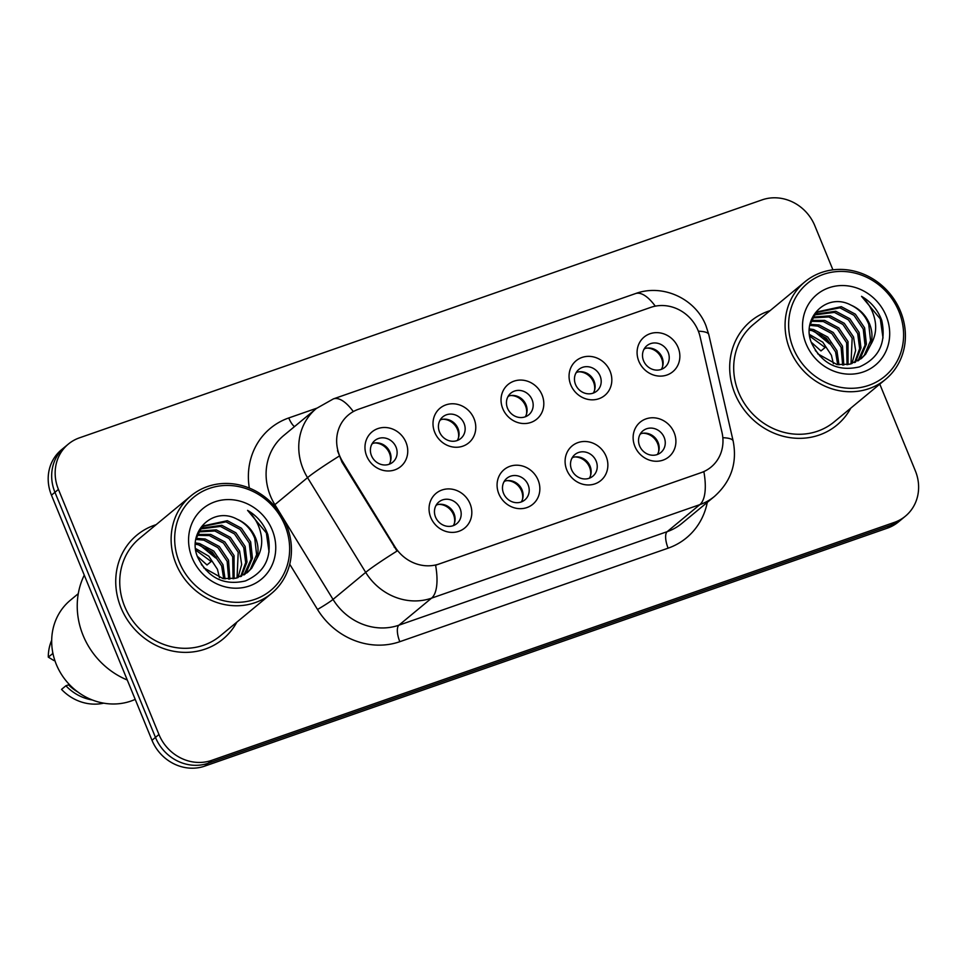 <?xml version="1.0" encoding="UTF-8"?>
<svg xmlns="http://www.w3.org/2000/svg" width="966" height="966" viewBox="0 0 966 966"><rect width="100%" height="100%" fill="white"/><g stroke="black" fill="none" stroke-linecap="round" stroke-linejoin="round"><path stroke-width="1.45" d="M538.11 480.09A22.496 20.6 -129.6 0 1 526.929 507.573A22.496 20.6 -129.6 0 1 498.818 493.783A22.496 20.6 -129.6 0 1 510 466.3A22.496 20.6 -129.6 0 1 538.11 480.09M503.564 493.385A14.067 12.872 50.4 0 0 524.816 499.929A14.067 12.872 50.4 0 0 528.124 484.823A14.067 12.872 50.4 0 0 506.884 478.267A14.067 12.872 50.4 0 0 503.564 493.385M606.129 456.375A22.496 20.6 -129.6 0 1 594.947 483.857A22.496 20.6 -129.6 0 1 566.837 470.068A22.496 20.6 -129.6 0 1 578.018 442.585A22.496 20.6 -129.6 0 1 606.129 456.375M571.594 469.669A14.067 12.872 50.4 0 0 592.834 476.214A14.067 12.872 50.4 0 0 596.155 461.108A14.067 12.872 50.4 0 0 574.903 454.551A14.067 12.872 50.4 0 0 571.594 469.669M674.159 432.659A22.496 20.6 -129.6 0 1 662.978 460.154A22.496 20.6 -129.6 0 1 634.867 446.352A22.496 20.6 -129.6 0 1 646.049 418.87A22.496 20.6 -129.6 0 1 674.159 432.659M639.625 445.954A14.067 12.872 50.4 0 0 660.865 452.499A14.067 12.872 50.4 0 0 664.173 437.393A14.067 12.872 50.4 0 0 642.933 430.836A14.067 12.872 50.4 0 0 639.625 445.954M470.08 503.805A22.496 20.6 -129.6 0 1 458.898 531.288A22.496 20.6 -129.6 0 1 430.788 517.498A22.496 20.6 -129.6 0 1 441.969 490.016A22.496 20.6 -129.6 0 1 470.08 503.805M435.545 517.1A14.067 12.872 50.4 0 0 456.785 523.644A14.067 12.872 50.4 0 0 460.106 508.539A14.067 12.872 50.4 0 0 438.854 501.982A14.067 12.872 50.4 0 0 435.545 517.1M474.04 418.676A22.496 20.6 -129.6 0 1 462.859 446.159A22.496 20.6 -129.6 0 1 434.748 432.37A22.496 20.6 -129.6 0 1 445.93 404.875A22.496 20.6 -129.6 0 1 474.04 418.676M439.506 431.959A14.067 12.872 50.4 0 0 460.746 438.516A14.067 12.872 50.4 0 0 464.066 423.398A14.067 12.872 50.4 0 0 442.814 416.853A14.067 12.872 50.4 0 0 439.506 431.959M542.071 394.961A22.496 20.6 -129.6 0 1 530.889 422.444A22.496 20.6 -129.6 0 1 502.779 408.654A22.496 20.6 -129.6 0 1 513.96 381.172A22.496 20.6 -129.6 0 1 542.071 394.961M507.524 408.244A14.067 12.872 50.4 0 0 528.776 414.8A14.067 12.872 50.4 0 0 532.085 399.683A14.067 12.872 50.4 0 0 510.845 393.138A14.067 12.872 50.4 0 0 507.524 408.244M610.089 371.246A22.496 20.6 -129.6 0 1 598.908 398.729A22.496 20.6 -129.6 0 1 570.797 384.939A22.496 20.6 -129.6 0 1 581.979 357.456A22.496 20.6 -129.6 0 1 610.089 371.246M575.555 384.54A14.067 12.872 50.4 0 0 596.795 391.085A14.067 12.872 50.4 0 0 600.115 375.979A14.067 12.872 50.4 0 0 578.863 369.423A14.067 12.872 50.4 0 0 575.555 384.54M678.12 347.531A22.496 20.6 -129.6 0 1 666.938 375.013A22.496 20.6 -129.6 0 1 638.828 361.224A22.496 20.6 -129.6 0 1 650.009 333.741A22.496 20.6 -129.6 0 1 678.12 347.531M643.585 360.825A14.067 12.872 50.4 0 0 664.825 367.37A14.067 12.872 50.4 0 0 668.146 352.264A14.067 12.872 50.4 0 0 646.894 345.707A14.067 12.872 50.4 0 0 643.585 360.825M406.01 442.392A22.496 20.6 -129.6 0 1 394.828 469.874A22.496 20.6 -129.6 0 1 366.718 456.085A22.496 20.6 -129.6 0 1 377.899 428.59A22.496 20.6 -129.6 0 1 406.01 442.392M371.475 455.674A14.067 12.872 50.4 0 0 392.727 462.231A14.067 12.872 50.4 0 0 396.036 447.113A14.067 12.872 50.4 0 0 374.796 440.568A14.067 12.872 50.4 0 0 371.475 455.674M504.264 481.31A14.067 12.872 -129.6 0 1 522.026 489.859A14.067 12.872 -129.6 0 1 521.326 501.934M572.295 457.594A14.067 12.872 -129.6 0 1 590.057 466.143A14.067 12.872 -129.6 0 1 589.357 478.218M640.325 433.879A14.067 12.872 -129.6 0 1 658.087 442.44A14.067 12.872 -129.6 0 1 657.387 454.503M436.246 505.025A14.067 12.872 -129.6 0 1 454.008 513.574A14.067 12.872 -129.6 0 1 453.308 525.649M440.206 419.896A14.067 12.872 -129.6 0 1 457.969 428.445A14.067 12.872 -129.6 0 1 457.268 440.508M508.225 396.181A14.067 12.872 -129.6 0 1 525.987 404.73A14.067 12.872 -129.6 0 1 525.299 416.805M576.255 372.465A14.067 12.872 -129.6 0 1 594.018 381.015A14.067 12.872 -129.6 0 1 593.317 393.09M644.286 348.75A14.067 12.872 -129.6 0 1 662.048 357.299A14.067 12.872 -129.6 0 1 661.348 369.374M372.176 443.611A14.067 12.872 -129.6 0 1 389.938 452.16A14.067 12.872 -129.6 0 1 389.238 464.223M342.58 461.531A37.964 34.764 -129.6 0 1 339.597 455.662A37.964 34.764 -129.6 0 1 348.545 414.849A37.964 34.764 -129.6 0 1 358.471 409.27L650.71 307.393A37.964 34.764 -129.6 0 1 700.133 336.892L722.013 432.478A37.964 34.764 -129.6 0 1 711.085 467.061A37.964 34.764 -129.6 0 1 701.159 472.64L439.228 563.951A37.964 34.764 -129.6 0 1 394.78 546.551L342.58 461.531L341.952 462.05L337.496 450.663M120.967 607.674A67.499 61.8 50.4 0 0 222.941 639.13A67.499 61.8 50.4 0 0 236.827 622.164A67.499 61.8 50.4 0 1 222.941 639.13A67.499 61.8 50.4 0 1 120.967 607.674A67.499 61.8 50.4 0 1 136.87 535.14A67.499 61.8 50.4 0 0 120.967 607.674M734.921 393.645A67.499 61.8 50.4 0 0 836.894 425.1A67.499 61.8 50.4 0 0 850.78 408.135A67.499 61.8 50.4 0 1 836.894 425.1A67.499 61.8 50.4 0 1 734.921 393.645A67.499 61.8 50.4 0 1 750.823 321.11A67.499 61.8 50.4 0 0 734.921 393.645M832.921 269.852L814.821 225.718A42.19 38.628 50.4 0 0 762.114 199.865L79.393 437.864A42.19 38.628 50.4 0 0 68.369 444.07L61.401 449.83A42.19 38.628 50.4 0 0 51.464 495.172L151.988 740.282A42.19 38.628 50.4 0 0 204.695 766.135L887.416 528.136L890.893 525.25A42.19 38.628 50.4 0 0 901.918 519.056A42.19 38.628 50.4 0 1 890.893 525.25L208.173 763.249L890.893 525.25L894.383 522.377A42.19 38.628 50.4 0 0 905.408 516.17A42.19 38.628 50.4 0 0 915.345 470.828L879.785 384.13M151.988 740.282L155.466 737.396A42.19 38.628 50.4 0 0 208.173 763.249A42.19 38.628 50.4 0 1 155.466 737.396L54.941 492.286L155.466 737.396L158.955 734.51A42.19 38.628 50.4 0 0 211.663 760.375L894.383 522.377M64.879 446.944A42.19 38.628 50.4 0 0 54.941 492.286A42.19 38.628 50.4 0 1 64.879 446.944M722.834 437.707A49.218 9.527 -12.9 0 1 733.158 441.064C737.384 462.931 731.177 481.358 714.538 496.367A56.245 51.5 -129.6 0 1 699.843 504.638A49.218 18.728 70.8 0 0 703.876 471.698L435.594 565.231A49.218 18.728 -109.2 0 1 431.548 598.159A56.245 51.5 -129.6 0 1 365.691 572.379A49.218 3.031 -31.5 0 1 397.026 551.055L341.952 462.05M156.13 524.671A67.499 61.8 50.4 0 0 136.87 535.14A67.499 61.8 50.4 0 1 156.13 524.671M770.083 310.641A67.499 61.8 50.4 0 0 750.823 321.11L750.823 321.11A67.499 61.8 50.4 0 1 770.083 310.641M68.369 444.07A42.19 38.628 50.4 0 0 58.431 489.412L158.955 734.51M887.416 528.136A42.19 38.628 50.4 0 0 898.44 521.93L905.408 516.17M372.852 443.382L371.825 444.227M390.433 461.567A15.468 14.164 50.4 0 0 375.013 442.935M454.491 522.992A15.468 14.164 50.4 0 0 453.489 514.588A15.468 14.164 50.4 0 0 439.071 504.349M436.91 504.807L435.895 505.641M440.87 419.667L439.856 420.512M458.464 437.852A15.468 14.164 50.4 0 0 443.032 419.22M508.901 395.963L507.887 396.797M526.482 414.136A15.468 14.164 50.4 0 0 511.062 395.505M576.931 372.248L575.905 373.081M594.513 390.433A15.468 14.164 50.4 0 0 579.093 371.789M644.95 348.533L643.936 349.366M662.531 366.718A15.468 14.164 50.4 0 0 647.111 348.074M522.521 499.277A15.468 14.164 50.4 0 0 521.519 490.873A15.468 14.164 50.4 0 0 507.102 480.633M504.94 481.092L503.926 481.925M590.552 475.562A15.468 14.164 50.4 0 0 589.538 467.158A15.468 14.164 50.4 0 0 575.132 456.93M572.971 457.377L571.944 458.222M658.571 451.846A15.468 14.164 50.4 0 0 657.568 443.454A15.468 14.164 50.4 0 0 643.151 433.215M640.989 433.662L639.975 434.507M284.958 525.48A60.46 55.364 50.4 0 0 209.405 488.41A60.46 55.364 50.4 0 0 179.362 562.297A60.46 55.364 50.4 0 0 254.903 599.355A60.46 55.364 50.4 0 0 284.958 525.48M286.54 525.347A63.273 57.936 50.4 0 0 190.942 495.86A63.273 57.936 50.4 0 0 176.029 563.866A63.273 57.936 50.4 0 0 271.627 593.353A63.273 57.936 50.4 0 0 286.54 525.347M190.942 495.86L139.563 538.388A63.273 57.936 50.4 0 0 124.65 606.394A63.273 57.936 50.4 0 0 220.26 635.882L271.627 593.353M84.259 575.156A75.928 69.528 50.4 0 0 83.124 635.471A75.928 69.528 50.4 0 0 127.271 680.004M78.282 593.667L70.397 600.2A59.759 54.724 50.4 0 0 56.318 664.427A59.759 54.724 50.4 0 0 135.216 699.372M195.591 548.531L208.837 556.235L217.471 569.336L219.439 577.728M195.458 542.904L199.684 543.58L213.764 551.091L223.001 564.76L225.042 578.888M195.398 544.196L198.308 544.727L212.387 552.238L221.625 565.907L223.726 578.706M196.122 538.328L205.215 539.004L219.294 546.514L228.531 560.183L229.836 579.069M195.856 539.402L203.838 540.151L217.918 547.662L227.155 561.331L228.701 579.093M197.559 534.44L210.745 534.427L224.824 541.938L234.062 555.607L234.11 578.61M197.161 535.357L209.368 535.575L223.448 543.085L232.685 556.754L233.084 578.779M199.443 531.083L216.275 529.851L230.355 537.362L239.592 551.031L241.669 564.542L237.974 577.632M198.936 531.88L214.899 530.998L228.978 538.509L238.216 552.178L237.044 577.922M201.701 528.173L221.806 525.275L235.885 532.785L245.123 546.454L247.018 561.983L241.488 576.243M201.109 528.861L220.429 526.422L234.509 533.932L243.746 547.601L245.69 562.623L240.643 576.63M195.905 539.137L200.505 529.61L204.309 525.673L227.336 520.698L241.415 528.209L250.653 541.878L252.452 558.131L246.209 572.729L244.7 574.48M203.621 526.265L225.959 521.845L240.027 529.356L249.276 543.025L251.075 559.278L243.927 574.951M203.681 567.766L223.061 578.598L236.006 578.199L247.61 572.367L251.74 568.153L256.811 558.65C258.767 551.767 258.357 544.824 255.567 537.808C251.8 529.066 245.593 522.835 236.948 519.116C245.449 523.21 251.389 529.646 254.795 538.448L256.606 554.701L250.363 569.3L246.91 572.923M236.948 519.116C212.665 505.93 186.643 532.459 197.74 557.37C208.028 577.97 223.931 585.831 245.436 580.94C265.022 572.246 272.497 556.79 267.836 534.596L266.99 532.399C262.969 522.872 256.497 515.518 247.574 510.362C254.795 517.015 259.335 525.275 261.17 535.152C262.619 543.435 261.158 551.26 256.811 558.65M192.125 557.841A45.849 41.985 50.4 0 0 249.409 585.951A45.849 41.985 50.4 0 0 272.195 529.923A45.849 41.985 50.4 0 0 214.911 501.825A45.849 41.985 50.4 0 0 192.125 557.841M69.178 684.326L68.562 684.846A42.19 38.628 50.4 0 0 77.896 692.042M68.562 684.846L65.881 685.775L61.522 689.386A44.991 41.2 50.4 0 0 103.712 703.151M65.881 685.775A44.991 41.2 50.4 0 0 92.35 699.988M197.342 556.271L207.014 564.965L211.168 561.536L195.82 550.185M205.987 570.085A31.793 29.101 50.4 0 0 201.375 564.555M51.681 640.301A44.991 41.2 50.4 0 0 48.3 657.134L53.975 660.575L54.784 660.297M48.3 657.134L52.937 653.427M52.671 652.05A44.991 41.2 50.4 0 0 52.659 653.523M247.574 510.362L266.35 532.93L269.067 552.045M200.022 545.186L215.599 557.937M206.144 547.77L216.299 557.37M898.911 311.45A60.46 55.364 50.4 0 0 823.358 274.392A60.46 55.364 50.4 0 0 793.315 348.267A60.46 55.364 50.4 0 0 868.869 385.325A60.46 55.364 50.4 0 0 898.911 311.45M900.493 311.318A63.273 57.936 50.4 0 0 804.895 281.831A63.273 57.936 50.4 0 0 789.983 349.837A63.273 57.936 50.4 0 0 885.593 379.324A63.273 57.936 50.4 0 0 900.493 311.318M804.895 281.831L753.516 324.359A63.273 57.936 50.4 0 0 738.604 392.365A63.273 57.936 50.4 0 0 834.213 421.852L885.593 379.324M809.556 334.502L822.803 342.205L831.424 355.307L833.392 363.699M809.411 328.875L813.65 329.551L827.717 337.062L836.954 350.73L838.995 364.858M809.363 330.167L812.261 330.698L826.341 338.209L835.578 351.878L837.679 364.677M810.076 324.298L819.168 324.974L833.247 332.485L842.485 346.154L843.801 365.039M809.81 325.373L817.791 326.122L831.871 333.632L841.108 347.301L842.654 365.063M811.512 320.41L824.698 320.398L838.778 327.909L848.015 341.578L848.063 364.58M811.114 321.328L823.322 321.545L837.401 329.056L846.639 342.725L847.037 364.75M813.396 317.053L830.229 315.822L844.308 323.332L853.546 337.001L855.622 350.513L851.927 363.602M812.889 317.85L828.852 316.969L842.932 324.479L852.169 338.148L850.998 363.892M815.666 314.143L835.759 311.245L849.838 318.756L859.076 332.425L860.972 347.953L855.441 362.214M815.062 314.831L834.383 312.392L848.462 319.903L857.699 333.572L859.643 348.593L854.596 362.6M809.858 325.107L814.459 315.58L818.262 311.644L841.289 306.669L855.369 314.179L864.606 327.848L866.405 344.113L860.163 358.7L858.653 360.451M817.586 312.235L839.913 307.816L853.992 315.327L863.23 328.995L865.029 345.248L857.88 360.922M817.634 353.737L837.015 364.568L849.971 364.17L861.563 358.338L865.693 354.124L870.764 344.62C872.733 337.738 872.31 330.795 869.521 323.791C865.753 315.037 859.547 308.806 850.913 305.087C859.402 309.18 865.343 315.616 868.76 324.419L870.559 340.672L864.316 355.271L860.863 358.893M850.913 305.087C826.618 291.901 800.597 318.43 811.694 343.341C821.981 363.94 837.884 371.801 859.402 366.911C878.988 358.217 886.45 342.761 881.789 320.579L880.956 318.369C876.923 308.842 870.451 301.489 861.527 296.333C868.748 302.986 873.288 311.245 875.124 321.123C876.573 329.406 875.124 337.231 870.764 344.62M806.079 343.811A45.849 41.985 50.4 0 0 863.363 371.922A45.849 41.985 50.4 0 0 886.148 315.906A45.849 41.985 50.4 0 0 828.864 287.796A45.849 41.985 50.4 0 0 806.079 343.811M811.295 342.242L820.967 350.936L825.121 347.506L809.774 336.156M819.941 356.056A31.793 29.101 50.4 0 0 815.328 350.525M861.527 296.333L880.304 318.901L883.021 338.015M813.976 331.157L829.553 343.908M820.11 333.741L830.253 343.341M394.78 546.551L394.152 547.07M282.169 516.556L333.029 599.415L365.691 572.379L307.538 477.651A56.245 51.5 -129.6 0 1 303.119 468.945A56.245 51.5 -129.6 0 1 316.365 408.497L283.714 435.521A56.245 51.5 50.4 0 0 270.456 495.981A56.245 51.5 50.4 0 0 274.875 504.675L280.949 514.564M339.114 456.157A49.218 3.031 -31.5 0 0 307.538 477.651L274.875 504.675A14.067 0.869 148.5 0 1 273.958 505.399M655.286 306.162A49.218 18.728 -109.2 0 0 635.447 293.604L333.379 398.898A49.218 18.728 70.8 0 1 353.315 411.588M707.281 502.368A70.313 64.384 -129.6 0 1 668.122 548.169A14.067 5.349 -109.2 0 1 667.18 531.662L699.843 504.638L431.548 598.159L398.898 625.195L667.18 531.662A56.245 51.5 50.4 0 0 681.887 523.391L714.538 496.367M698.358 331.193A49.218 9.527 -12.9 0 1 708.778 334.55L733.158 441.064M249.325 488.059A70.313 64.384 -129.6 0 1 288.762 417.952L316.703 408.22M668.122 548.169L399.827 641.69A70.313 64.384 -129.6 0 1 317.512 609.474L289.728 564.216M58.431 489.412L51.464 495.172M211.663 760.375L204.695 766.135M317.512 609.474A14.067 0.869 148.5 0 0 333.029 599.415A56.245 51.5 50.4 0 0 398.898 625.195A14.067 5.349 -109.2 0 0 399.827 641.69M288.762 417.952A14.067 5.349 -109.2 0 0 294.461 426.622M708.778 334.55L705.965 325.711C695.677 298.832 662.905 283.412 635.447 293.604M333.379 398.898L316.365 408.497"/></g></svg>
